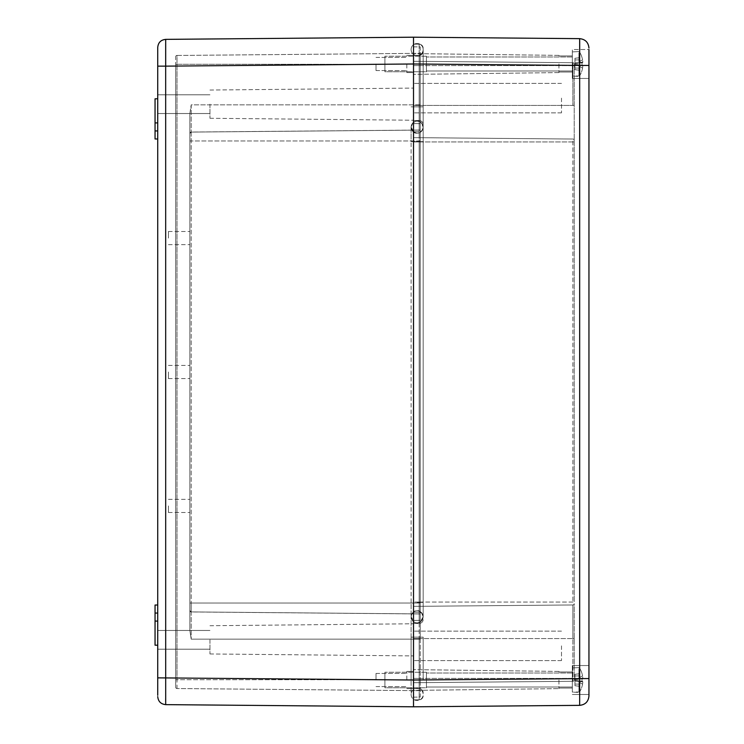 <?xml version="1.0" encoding="UTF-8"?>
<svg xmlns="http://www.w3.org/2000/svg" width="744" height="744" viewBox="0 0 744 744"><rect width="100%" height="100%" fill="white"/><g stroke="black" fill="none" stroke-linecap="round" stroke-linejoin="round"><path stroke-width="0.56" stroke-dasharray="3.72 2.79" d="M157.728 639.84L157.728 630.466L157.728 639.84M157.728 104.16L157.728 94.786L157.728 104.16M157.728 605.021L157.728 645.197L157.728 605.021L155.05 605.021L157.728 605.021L155.05 605.021L155.05 613.056L157.728 613.056L155.05 613.056L155.05 605.021L155.05 613.056L157.728 613.056L155.05 613.056L157.728 613.056L155.05 613.056L155.05 621.091L155.05 613.056L157.728 613.056M157.728 138.979L157.728 98.803L157.728 138.979L155.05 138.979L157.728 138.979L155.05 138.979L155.05 130.944L157.728 130.944L155.05 130.944L155.05 138.979L155.05 130.944L157.728 130.944L155.05 130.944L155.05 122.909L155.05 130.944L157.728 130.944L155.05 130.944L155.05 122.909L157.728 122.909L157.728 98.803L157.728 122.909L155.05 122.909L157.728 122.909L155.05 122.909L155.05 98.803L157.728 98.803L155.05 98.803L155.05 122.909L157.728 122.909L155.05 122.909L155.05 98.803L157.728 98.803M157.728 645.197L157.728 621.091L157.728 645.197L155.05 645.197L155.05 621.091L157.728 621.091L155.05 621.091L157.728 621.091L155.05 621.091L157.728 621.091L155.05 621.091L155.05 645.197L157.728 645.197L155.05 645.197L155.05 621.091L157.728 621.091M157.728 695.305L157.728 47.402C158.193 42.547 160.853 39.869 165.689 39.367C160.853 39.869 158.193 42.547 157.728 47.402M209.957 639.84L209.957 653.957L209.957 639.84M209.957 104.16L209.957 118.277L209.957 104.16M155.05 621.091L155.05 613.056M155.05 122.909L157.728 122.909M155.05 130.944L157.728 130.944M579.688 41.543L579.66 38.651L413.515 37.2L413.515 706.8L165.689 704.633L165.67 701.862M165.661 698.709L165.689 677.858L157.728 677.858M165.67 43.18L165.67 40.762M588.95 63.984L588.95 694.478L588.95 665.554L588.95 694.478L588.95 678.565L579.66 678.565L579.66 705.349L413.515 706.8L413.515 37.2L165.689 39.367M413.515 639.84L413.515 623.77L413.515 639.84M413.515 104.16L413.515 88.09L413.515 104.16M413.515 620.422L413.515 46.844L413.515 697.156L413.515 620.403L420.211 620.366L420.211 140.969L420.211 679.746L420.211 620.347L413.515 620.403M413.515 697.156L420.211 697.1L420.211 679.746L420.211 697.1L413.515 697.156M420.211 123.634L420.211 64.254L420.211 123.653L413.515 123.578L420.211 123.653M413.515 46.844L420.211 46.9L420.211 64.254L420.211 46.9L413.515 46.844M406.819 63.984L406.819 72.559L406.819 63.984M406.819 680.016L406.819 671.441L406.819 680.016M420.211 639.152L420.211 53.326L420.211 639.152L191.199 639.152L189.869 630.54L191.199 639.152L420.211 639.152M420.211 690.674L176.998 688.544L420.211 690.674M189.869 113.46L189.869 630.54L189.869 113.46L191.199 104.848L189.869 113.46L189.869 133.39L189.869 113.46M176.998 55.456L420.211 53.326L176.998 55.456L176.998 64.254L420.211 64.254L176.998 64.254L176.998 55.456A1.339 1.339 0 0 0 175.677 56.786A1.339 1.339 0 0 1 176.998 55.456A1.339 1.339 0 0 0 175.677 56.786L175.677 64.254L175.677 56.786M376.018 63.984L376.018 70.568L376.018 63.984M376.018 680.016L376.018 673.432L376.018 680.016M176.998 688.544A1.339 1.339 0 0 1 175.677 687.214L175.677 64.254L175.677 687.214A1.339 1.339 0 0 0 176.998 688.544L176.998 679.746L420.211 679.746L176.998 679.746L176.998 64.254L176.998 688.544M189.869 630.54L189.869 133.39L189.869 630.54M189.869 372L189.869 365.416L189.869 372M189.869 505.92L189.869 499.336L189.869 505.92M189.869 238.08L189.869 231.496L189.869 238.08M168.442 372L168.442 378.584L168.442 372M168.442 505.92L168.442 512.504L168.442 505.92M168.442 238.08L168.442 231.496L168.442 238.08M579.688 49.523L579.66 65.435L588.95 65.435L588.95 49.523L572.341 49.523L572.341 78.445L572.341 49.523L572.341 78.445L572.341 49.523L588.95 49.523M572.341 680.016L572.341 665.554L572.341 680.016M579.66 705.349C585.305 704.754 588.402 701.629 588.95 695.975M572.341 63.984L572.341 55.949L572.341 63.984M558.949 680.016L558.949 688.619L558.949 680.016M558.949 63.984L558.949 72.587L558.949 63.984M413.515 120.5L413.515 141.927L413.515 105.434L413.515 120.5L419.179 120.547L413.515 120.5M413.515 44.696L413.515 105.434L413.515 53.605L413.515 74.363L413.515 53.605L413.515 63.984L165.689 66.142L165.689 677.858L413.515 680.016L413.515 690.395L413.515 141.927L413.515 699.304M413.515 690.395L413.515 669.637L413.515 690.395L558.949 688.619L413.515 690.395M413.515 680.016L413.515 669.637L413.515 680.016L579.66 678.565L579.66 65.435L413.515 63.984M413.515 645.866L413.515 660.598L413.515 645.866M413.515 98.134L413.515 112.865L413.515 98.134M419.179 44.212L413.515 44.166L419.179 44.212A4.018 4.018 0 0 1 423.159 48.23L423.159 602.073L423.159 48.23A4.018 4.018 0 0 0 419.179 44.212L419.179 105.434L413.515 105.434L413.515 612.256L419.179 612.303A4.018 4.018 0 0 1 423.159 616.32L423.159 51.345L423.159 616.32A4.018 4.018 0 0 0 419.179 612.303L413.515 612.256L413.515 105.434L413.515 688.591L419.179 688.637A4.018 4.018 0 0 1 423.159 692.655A4.018 4.018 0 0 0 419.179 688.637L413.515 688.591L413.515 55.409L413.515 105.434L419.179 105.434L419.179 44.212A4.018 4.018 0 0 1 423.159 48.23M413.515 623.5L419.179 623.453L413.515 623.5M419.179 699.788L413.515 699.834L419.179 699.788A4.018 4.018 0 0 0 423.159 695.77A4.018 4.018 0 0 1 419.179 699.788L419.179 638.566L413.515 638.566L419.179 638.566L419.179 699.788A4.018 4.018 0 0 0 423.159 695.77M561.497 645.866L561.497 660.598L561.497 645.866M561.497 98.134L561.497 112.865L561.497 98.134M419.179 120.547A4.018 4.018 0 0 1 423.159 124.564A4.018 4.018 0 0 0 419.179 120.547L419.179 602.073L413.515 602.073L419.179 602.073L419.179 120.547M419.179 623.453A4.018 4.018 0 0 0 423.159 619.436A4.018 4.018 0 0 1 419.179 623.453L419.179 602.073L419.179 623.453M419.179 55.363L419.179 65.593L413.515 65.593L419.179 65.593L413.515 65.593L413.515 61.306L413.515 65.593L419.179 65.593L419.179 688.637L419.179 678.407L413.515 678.407L419.179 678.407L413.515 678.407L419.179 678.407L419.179 602.073L423.159 602.073L419.179 602.073L419.179 141.927L413.515 141.927L419.179 141.927L413.515 141.927L419.179 141.927L419.179 131.697A4.018 4.018 0 0 0 423.159 127.68A4.018 4.018 0 0 1 419.179 131.697L413.515 131.744L419.179 131.697L419.179 105.434L423.159 105.434L419.179 105.434L423.159 105.434L419.179 105.434L419.179 65.593L423.159 65.593L419.179 65.593L423.159 65.593L419.179 65.593L419.179 55.363A4.018 4.018 0 0 0 423.159 51.345A4.018 4.018 0 0 1 419.179 55.363L413.515 55.409L419.179 55.363A4.018 4.018 0 0 0 423.159 51.345M572.889 681.299L413.515 682.694L572.889 681.299A1.339 1.339 180 0 0 574.219 679.96L574.219 638.566L574.219 679.96A1.339 1.339 0 0 1 572.889 681.299L572.889 638.566L413.515 638.566L572.889 638.566L572.889 681.299A1.339 1.339 0 0 0 574.219 679.96M572.889 604.965L413.515 606.36L572.889 604.965A1.339 1.339 0 0 0 574.219 603.626L574.219 638.566L574.219 603.626A1.339 1.339 0 0 1 572.889 604.965L572.889 638.566L572.889 604.965M413.515 137.64L572.889 139.035L413.515 137.64M572.889 62.701L413.515 61.306L572.889 62.701A1.339 1.339 0 0 1 574.219 64.04L574.219 602.073L574.219 64.04A1.339 1.339 0 0 0 572.889 62.701L572.889 105.434L413.515 105.434L572.889 105.434L572.889 62.701A1.339 1.339 0 0 1 574.219 64.04M572.889 139.035A1.339 1.339 0 0 1 574.219 140.374A1.339 1.339 0 0 0 572.889 139.035L572.889 602.073L572.889 139.035M572.341 70.987L572.341 56.981L572.341 70.987L426.424 70.987L426.424 56.981L426.424 70.987L426.424 56.981L426.424 70.987L572.341 70.987L572.341 56.981L572.341 70.987M572.341 76.046L572.341 51.922L572.341 76.046L579.576 75.972L578.962 76.362L578.962 66.076L578.962 76.427L572.341 76.046L572.341 51.922L572.341 76.046M426.424 71.768L426.424 56.2L426.424 71.768L384.908 71.768L384.908 56.2L384.908 71.768L384.908 56.2L384.908 71.768L426.424 71.768L426.424 56.2L426.424 71.768M578.962 51.606L579.576 51.996L579.576 75.972L579.576 51.996L578.962 51.606L578.962 61.892L578.962 51.541L579.576 51.996A23.036 23.036 0 0 1 582.561 59.836A23.036 23.036 0 0 0 579.576 51.996L579.576 75.972A23.036 23.036 0 0 0 582.561 68.132L582.831 65.816L582.022 65.202L582.022 62.766L582.831 62.152L582.561 59.836L582.831 62.152L582.022 62.766L582.022 65.202L582.831 65.816L582.561 68.132A23.036 23.036 0 0 1 579.576 75.972L578.962 76.362L579.576 75.972L579.576 51.996L578.962 51.606L578.962 61.892L582.561 59.836L578.962 61.892L578.962 51.606M578.962 66.076L582.561 68.132L578.962 66.076L578.962 76.362L578.962 66.076L582.561 68.132L582.831 65.816L574.945 65.007L574.945 58.283L578.962 57.837L574.945 58.283L574.945 69.685L578.962 70.131L578.962 68.076L578.962 70.131L574.945 69.685L574.945 58.274L578.962 57.837L578.962 59.892L574.945 59.939L574.945 69.694L578.962 70.131L578.962 68.076L574.945 68.03L574.945 65.007L582.831 65.816L582.561 65.277L574.945 64.337L582.561 65.277L582.022 65.202L582.022 62.766L574.945 63.631L582.561 62.691L574.945 63.631L582.561 62.691L582.831 62.152L574.945 62.961L582.831 62.152L582.561 59.836A23.036 23.036 0 0 0 579.576 51.996A23.036 23.036 0 0 1 582.561 59.836L582.831 62.152L582.022 62.766L582.022 65.202L582.831 65.816L582.561 68.132A23.036 23.036 0 0 1 579.576 75.972A23.036 23.036 0 0 0 582.561 68.132L578.962 66.076L578.962 68.076L574.945 68.03L578.962 68.076L578.962 66.076M578.962 59.892L574.945 59.939L578.962 59.892L578.962 57.837L574.945 58.283L574.945 59.939L578.962 59.892L578.962 61.892L582.561 59.836L578.962 61.892L578.962 59.892M572.341 687.019L572.341 673.013L572.341 687.019L426.424 687.019L426.424 673.013L426.424 687.019L426.424 673.013L426.424 687.019L572.341 687.019L572.341 673.013L572.341 687.019M572.341 692.078L572.341 667.954L572.341 692.078L579.576 692.004L578.962 692.394L578.962 682.109L578.962 692.459L572.341 692.078L572.341 667.954L572.341 692.078M426.424 687.8L426.424 672.232L426.424 687.8L384.908 687.8L384.908 672.232L384.908 687.8L384.908 672.232L384.908 687.8L426.424 687.8L426.424 672.232L426.424 687.8M578.962 667.638L579.576 668.028L579.576 692.004L579.576 668.028L578.962 667.638L578.962 677.924L578.962 667.573L579.576 668.028A23.036 23.036 0 0 1 582.561 675.868A23.036 23.036 0 0 0 579.576 668.028L579.576 692.004A23.036 23.036 0 0 0 582.561 684.164L582.831 681.848L582.022 681.234L582.022 678.798L582.831 678.184L582.561 675.868L582.831 678.184L582.022 678.798L582.022 681.234L582.831 681.848L582.561 684.164A23.036 23.036 0 0 1 579.576 692.004L578.962 692.394L579.576 692.004L579.576 668.028L578.962 667.638L578.962 677.924L582.561 675.868L578.962 677.924L578.962 667.638M578.962 682.109L582.561 684.164L578.962 682.109L578.962 692.394L578.962 682.109L582.561 684.164L582.831 681.848L574.945 681.039L574.945 674.315L578.962 673.869L574.945 674.315L574.945 685.717L578.962 686.163L578.962 684.108L578.962 686.163L574.945 685.717L574.945 674.306L578.962 673.869L578.962 675.924L574.945 675.971L574.945 685.726L578.962 686.163L578.962 684.108L574.945 684.062L574.945 681.039L582.831 681.848L582.561 681.309L574.945 680.369L582.561 681.309L582.022 681.234L582.022 678.798L574.945 679.663L582.561 678.723L574.945 679.663L582.561 678.723L582.831 678.184L574.945 678.993L582.831 678.184L582.561 675.868A23.036 23.036 0 0 0 579.576 668.028A23.036 23.036 0 0 1 582.561 675.868L582.831 678.184L582.022 678.798L582.022 681.234L582.831 681.848L582.561 684.164A23.036 23.036 0 0 1 579.576 692.004A23.036 23.036 0 0 0 582.561 684.164L578.962 682.109L578.962 684.108L574.945 684.062L578.962 684.108L578.962 682.109M578.962 675.924L574.945 675.971L578.962 675.924L578.962 673.869L574.945 674.315L574.945 675.971L578.962 675.924L578.962 677.924L582.561 675.868L578.962 677.924L578.962 675.924M578.962 684.108L578.962 686.163L574.945 685.717L574.945 684.062L578.962 684.108M574.945 674.315L578.962 673.813L574.945 674.306M574.945 685.717L578.962 686.219L574.945 685.726M582.831 678.184L574.945 678.993L582.831 678.184M582.831 681.848L574.945 681.039L582.831 681.848M582.561 678.723L574.945 679.663L582.561 678.723M582.561 681.309L574.945 680.369L582.561 681.309M578.962 68.076L578.962 70.131L574.945 69.685L574.945 68.03L578.962 68.076M574.945 58.283L578.962 57.781L574.945 58.274M574.945 69.685L578.962 70.187L574.945 69.694M582.831 62.152L574.945 62.961L582.831 62.152M582.831 65.816L574.945 65.007L582.831 65.816M582.561 62.691L574.945 63.631L582.561 62.691M582.561 65.277L574.945 64.337L582.561 65.277M417.133 55.549A6.026 6.026 0 0 1 411.107 49.523A6.026 6.026 0 0 1 417.133 43.496A6.026 6.026 0 0 1 423.159 49.523A6.026 6.026 0 0 1 417.133 55.549A6.026 6.026 0 0 0 423.159 49.523A6.026 6.026 0 0 0 417.133 43.496A6.026 6.026 0 0 0 411.107 49.523A6.026 6.026 0 0 0 417.133 55.549A6.026 6.026 0 0 1 411.107 49.523A6.026 6.026 0 0 1 417.133 43.496A6.026 6.026 0 0 1 423.159 49.523A6.026 6.026 0 0 1 417.133 55.549A6.026 6.026 0 0 0 423.159 49.523A6.026 6.026 0 0 0 417.133 43.496A6.026 6.026 0 0 0 411.107 49.523A6.026 6.026 0 0 0 417.133 55.549M411.107 127.187L411.107 141.62L423.159 141.62L411.107 141.62L423.159 141.62L411.107 141.62L411.107 127.159A6.026 6.017 180 0 1 417.133 121.17A6.026 6.017 180 0 1 423.159 127.187A6.026 6.017 180 0 1 417.133 133.204A6.026 6.017 180 0 1 411.107 127.187A6.026 6.017 180 0 0 417.142 133.204A6.026 6.017 180 0 0 423.159 127.187A6.026 6.017 180 0 0 417.133 121.17A6.026 6.017 180 0 0 411.107 127.187L411.107 127.215C412.381 119.31 420.797 120.751 421.374 122.946L423.159 127.215C422.611 131.065 420.602 133.074 417.133 133.241C420.602 133.074 422.611 131.065 423.159 127.215L423.159 106.866L411.107 106.866L423.159 106.866L411.107 106.866L423.159 106.866L423.159 63.984L411.107 63.984L423.159 63.984L423.159 49.523L423.159 127.215C421.588 122.555 419.579 120.547 417.152 121.188C413.618 121.495 411.599 123.411 411.116 126.936L411.107 127.215C410.669 129.958 412.678 131.967 417.133 133.241C413.664 133.074 411.655 131.065 411.107 127.215L411.107 127.159C411.655 123.318 413.664 121.309 417.133 121.133C420.602 121.309 422.611 123.318 423.159 127.159L423.159 127.159C421.513 135.129 413.952 133.26 414.138 132.395C411.218 128.638 410.204 126.889 411.107 127.159L412.939 122.834C413.534 120.677 421.894 119.291 423.159 127.159L423.159 127.159C421.513 135.129 413.943 133.26 414.138 132.386L411.107 127.159M411.107 637.134L411.107 616.813A6.026 6.017 180 0 0 417.133 622.83A6.026 6.017 180 0 0 423.159 616.813A6.026 6.017 180 0 0 417.133 610.796A6.026 6.017 180 0 0 411.107 616.813A6.026 6.017 180 0 1 417.133 610.796A6.026 6.017 180 0 1 423.159 616.813A6.026 6.017 180 0 1 417.133 622.83A6.026 6.017 180 0 1 411.107 616.813L411.107 616.841C412.753 624.821 420.341 622.933 420.146 622.058L423.159 616.785C421.541 624.7 414.027 622.905 414.203 622.049L411.107 616.785C412.678 612.117 414.687 610.108 417.114 610.759C420.648 611.066 422.666 612.982 423.15 616.506L423.159 616.785C421.894 624.644 413.534 623.267 412.939 621.11L411.107 616.785L411.107 637.134L423.159 637.134L411.107 637.134L423.159 637.134L411.107 637.134L411.107 680.016L423.159 680.016L411.107 680.016L423.159 680.016L411.107 680.016L411.107 637.134M411.107 694.478A6.026 6.026 180 0 0 417.133 700.504A6.026 6.026 180 0 0 423.159 694.478A6.026 6.026 180 0 0 417.133 688.451A6.026 6.026 180 0 0 411.107 694.478A6.026 6.026 180 0 1 417.133 688.451A6.026 6.026 180 0 1 423.159 694.478A6.026 6.026 180 0 1 417.133 700.504A6.026 6.026 180 0 1 411.107 694.478L411.107 680.016L411.107 694.478M157.728 66.142L165.689 66.142M413.515 603.031L420.211 603.031L413.515 603.031M420.211 140.969L191.199 140.969L191.199 132.041L420.211 130.06L191.199 132.051L191.199 140.969L420.211 140.969M420.211 104.848L191.199 104.848L191.199 132.088L191.199 104.848L420.211 104.848M420.211 613.94L191.199 611.912L191.199 639.152L191.199 603.031L420.211 603.031L191.199 603.031L191.199 140.969L191.199 611.959L420.211 613.94L191.199 611.959A1.339 1.339 0 0 1 189.869 610.61A1.339 1.339 0 0 0 191.199 611.949L420.211 613.958M175.677 679.746L176.998 679.746L175.677 679.746M175.677 64.254L176.998 64.254L175.677 64.254M191.199 132.051A1.339 1.339 180 0 0 189.869 133.39A1.339 1.339 180 0 1 191.199 132.051L420.211 130.042L191.199 132.041L189.869 133.381L191.199 132.041M189.869 603.031L191.199 603.031L189.869 603.031M189.869 140.969L191.199 140.969L189.869 140.969M419.179 141.927L423.159 141.927L419.179 141.927M419.179 678.407L423.159 678.407L419.179 678.407M419.179 602.073L574.219 602.073L419.179 602.073M413.515 678.407L574.219 678.407L413.515 678.407M413.515 141.927L574.219 141.927L413.515 141.927M413.515 65.593L574.219 65.593L413.515 65.593M574.219 638.566L572.889 638.566L574.219 638.566M572.889 105.434L574.219 105.434L572.889 105.434M417.133 602.38L423.159 602.38L417.133 602.38M157.728 649.214L209.957 649.214L157.728 649.214M157.728 630.466L209.957 630.466L157.728 630.466M157.728 113.534L209.957 113.534L157.728 113.534M157.728 94.786L209.957 94.786L157.728 94.786M209.957 653.957L413.515 655.91L209.957 653.957M209.957 625.723L413.515 623.77L209.957 625.723M209.957 118.277L413.515 120.23L209.957 118.277M209.957 90.043L413.515 88.09L209.957 90.043M420.211 620.384L413.515 620.44L420.211 620.384M420.211 123.616L413.515 123.56L420.211 123.616M406.819 72.559L413.515 72.559L406.819 72.559M406.819 55.409L413.515 55.409L406.819 55.409M406.819 688.591L413.515 688.591L406.819 688.591M406.819 671.441L413.515 671.441L406.819 671.441M420.211 613.912L191.199 611.912L189.869 610.573L191.199 611.912L420.211 613.912M420.211 130.088L191.199 132.088L189.869 133.427L191.199 132.088L420.211 130.088M376.018 70.568L406.819 70.568L376.018 70.568M376.018 57.4L406.819 57.4L376.018 57.4M376.018 686.6L406.819 686.6L376.018 686.6M376.018 673.432L406.819 673.432L376.018 673.432M191.199 611.959L189.869 610.619L191.199 611.959M168.442 378.584L189.869 378.584L168.442 378.584M168.442 365.416L189.869 365.416L168.442 365.416M168.442 512.504L189.869 512.504L168.442 512.504M168.442 499.336L189.869 499.336L168.442 499.336M168.442 244.664L189.869 244.664L168.442 244.664M168.442 231.496L189.869 231.496L168.442 231.496M572.341 694.478L588.95 694.478L572.341 694.478M572.341 665.554L588.95 665.554L572.341 665.554M572.341 78.445L588.95 78.445L572.341 78.445M558.949 688.051L572.341 688.051L558.949 688.051M558.949 671.981L572.341 671.981L558.949 671.981M558.949 72.019L572.341 72.019L558.949 72.019M558.949 55.949L572.341 55.949L558.949 55.949M558.949 671.414L413.515 669.637L558.949 671.414M558.949 55.382L413.515 53.605L558.949 55.382M558.949 72.587L413.515 74.363L558.949 72.587M561.497 631.135L413.515 631.135L561.497 631.135M561.497 660.598L413.515 660.598L561.497 660.598M561.497 83.402L413.515 83.402L561.497 83.402M561.497 112.865L413.515 112.865L561.497 112.865M572.341 56.981L426.424 56.981L572.341 56.981M578.962 51.541L572.341 51.922L578.962 51.541M426.424 56.2L384.908 56.2L426.424 56.2M572.341 673.013L426.424 673.013L572.341 673.013M578.962 667.573L572.341 667.954L578.962 667.573M426.424 672.232L384.908 672.232L426.424 672.232M423.159 141.62L423.159 602.38L423.159 141.62M411.107 602.38L411.107 141.62L411.125 616.358C411.692 612.954 413.692 611.103 417.133 610.815C419.551 610.145 421.56 612.154 423.159 616.841L423.159 616.785C422.611 612.935 420.602 610.926 417.133 610.759C413.664 610.926 411.655 612.935 411.107 616.785L411.107 616.813C411.655 612.991 413.664 610.982 417.133 610.815C420.602 610.982 422.611 612.991 423.159 616.841L423.159 602.38L423.159 616.841C422.611 620.682 420.602 622.691 417.133 622.868C413.664 622.691 411.655 620.682 411.107 616.841L411.107 602.38M423.159 680.016L423.159 637.134L423.159 680.016"/><path stroke-width="1.12" d="M165.67 40.762L165.689 39.367C160.853 39.869 158.193 42.547 157.728 47.402L157.728 695.305M157.728 613.056L155.05 613.056L155.05 605.021L157.728 605.021M155.05 613.056L155.05 621.091L157.728 621.091M155.05 621.091L155.05 645.197L157.728 645.197M157.728 122.909L155.05 122.909L155.05 98.803L157.728 98.803M155.05 122.909L155.05 130.944L157.728 130.944M155.05 130.944L155.05 138.979L157.728 138.979M157.728 696.598C158.193 701.452 160.853 704.131 165.689 704.633C160.853 704.131 158.193 701.452 157.728 696.598C158.193 701.452 160.853 704.131 165.689 704.633L165.67 43.18M165.67 701.862L165.661 698.709M588.95 49.523L588.95 65.435L579.66 65.435L579.66 705.349C585.305 704.754 588.402 701.629 588.95 695.975L588.95 678.565L588.95 695.975C588.402 701.629 585.305 704.754 579.66 705.349L413.515 706.8L413.515 37.2L165.689 39.367L165.689 66.142L157.728 66.142M413.515 44.696L413.515 63.984L579.66 65.435L579.66 38.651L413.515 37.2L413.515 706.8L165.689 704.633M413.515 699.304L413.515 680.016L588.95 678.565L588.95 63.984M579.66 38.651C585.305 39.246 588.402 42.371 588.95 48.025C588.402 42.371 585.305 39.246 579.66 38.651C585.305 39.246 588.402 42.371 588.95 48.025M579.688 41.543L579.688 49.523M157.728 677.858L413.515 680.016M413.515 63.984L165.689 66.142"/></g></svg>
